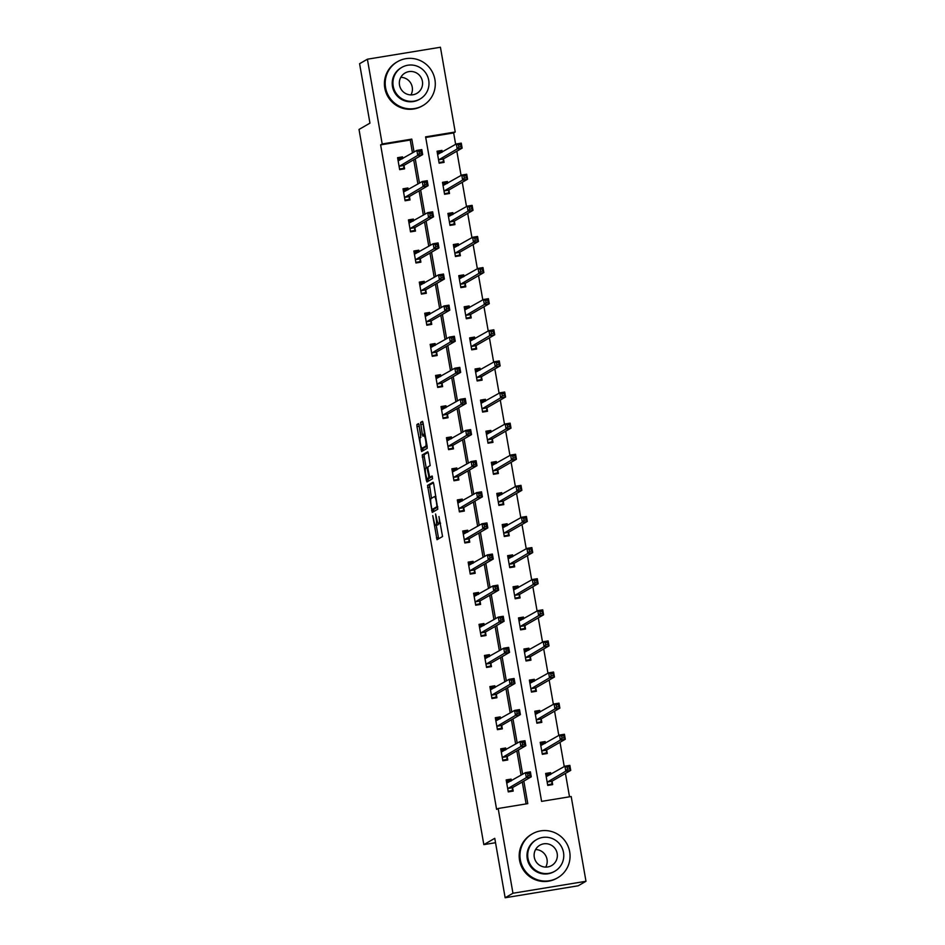<?xml version="1.0" encoding="UTF-8"?>
<svg xmlns="http://www.w3.org/2000/svg" width="945" height="945" viewBox="0 0 945 945"><rect width="100%" height="100%" fill="white"/><g stroke="black" fill="none" stroke-linecap="round" stroke-linejoin="round"><path stroke-width="1.42" d="M432.739 515.639L437.015 539.713L442.555 536.524L438.941 516.537A6.367 1.063 -99.3 0 1 439.047 523.365L438.586 523.624A6.367 1.063 -99.3 0 1 438.527 523.648A6.367 1.063 -99.3 0 1 436.507 517.931L435.598 513.986L436.082 518.179A6.367 1.063 -99.3 0 1 436.188 525.007L435.728 525.278A6.367 1.063 -99.3 0 1 435.669 525.302A6.367 1.063 -99.3 0 1 433.66 519.573L432.739 515.639M419.131 425.392L418.505 423.608L416.934 424.506L416.969 426.644L421.624 451.533L427.164 448.343L427.128 446.205L423.1 423.1L422.474 421.316L420.584 422.403L422.344 434.428L422.97 436.212L423.915 435.669A5.327 0.886 -99.3 0 1 423.974 435.645A5.327 0.886 -99.3 0 1 425.687 440.594A5.327 0.886 -99.3 0 1 425.746 446.146L422.108 448.237A5.327 0.886 -99.3 0 1 422.061 448.261A5.327 0.886 -99.3 0 1 420.348 443.311A5.327 0.886 -99.3 0 1 420.289 437.759L420.856 435.279L419.131 425.392M585.983 881.283L578.175 885.796L505.15 897.75L494.767 838.321L483.828 844.629L359.017 129.453L369.956 123.145L359.584 63.717L367.392 59.204L440.429 47.25L455.218 132.005L425.616 136.86L541.591 801.372L571.193 796.529L585.983 881.283L512.958 893.249L498.169 808.483L527.771 803.64L523.837 781.102M505.15 897.75L512.958 893.249M412.481 152.925L410.236 140.025L380.622 144.868L496.609 809.381L498.169 808.483M380.622 144.868L382.193 143.971L367.392 59.204M427.553 485.387L432.255 512.414L437.795 509.213L433.731 483.982L433.093 482.198L427.553 485.387L429.526 485.068L431.499 498.298M426.313 480.178L422.238 454.947L427.766 451.769L428.416 453.541L430.176 465.566L427.931 466.854L427.967 468.992L429.739 477.331L432.089 475.985L432.574 478.725L426.963 481.962L426.313 480.178L428.286 479.859L428.061 478.583M483.828 844.629L495.534 842.716M526.105 803.911L522.278 781.999M521.085 775.172L516.844 750.897M515.651 744.058L511.422 719.783M510.217 712.943L505.988 688.669M504.795 681.829L500.555 657.555M499.362 650.715L495.121 626.441M493.928 619.613L489.699 595.338M488.506 588.499L484.265 564.224M483.072 557.385L478.832 533.11M477.638 526.27L473.41 501.996M472.216 495.156L467.976 470.882M466.783 464.054L462.542 439.768M461.349 432.94L457.12 408.665M455.927 401.826L451.686 377.551M450.493 370.712L446.253 346.437M445.06 339.598L440.831 315.323M439.638 308.483L435.397 284.209M434.204 277.381L429.963 253.106M428.77 246.267L424.541 221.992M423.348 215.153L419.107 190.878M417.914 184.039L413.674 159.764M511.399 780.747L511.115 779.117L506.177 779.92L508.268 791.886L513.206 791.083L512.639 787.846M505.965 749.633L505.681 748.003L500.744 748.806L502.834 760.772L507.772 759.969L507.205 756.732M500.543 718.531L500.248 716.889L495.322 717.692L497.413 729.658L502.338 728.855L501.783 725.63M495.109 687.417L494.826 685.775L489.888 686.578L491.979 698.544L496.916 697.741L496.349 694.516M489.675 656.303L489.392 654.661L484.454 655.476L486.545 667.442L491.483 666.627L490.916 663.402M484.253 625.188L483.958 623.546L479.032 624.361L481.123 636.328L486.049 635.512L485.494 632.288M478.82 594.074L478.536 592.444L473.599 593.247L475.689 605.213L480.627 604.41L480.06 601.174M473.386 562.972L473.102 561.33L468.165 562.133L470.256 574.099L475.193 573.296L474.626 570.071M467.964 531.858L467.669 530.216L462.743 531.019L464.834 542.985L469.759 542.182L469.204 538.957M462.53 500.744L462.247 499.102L457.309 499.917L459.4 511.883L464.338 511.068L463.771 507.843M457.096 469.63L456.813 467.988L451.875 468.803L453.966 480.769L458.904 479.954L458.337 476.729M451.675 438.515L451.379 436.885L446.453 437.689L448.544 449.655L453.47 448.851L452.915 445.615M446.241 407.413L445.957 405.771L441.02 406.574L443.11 418.54L448.048 417.737L447.481 414.512M440.807 376.299L440.524 374.657L435.586 375.46L437.677 387.426L442.614 386.623L442.047 383.398M435.385 345.185L435.09 343.543L430.164 344.358L432.255 356.324L437.181 355.509L436.625 352.284M429.951 314.071L429.668 312.429L424.73 313.244L426.821 325.21L431.759 324.395L431.192 321.17M424.518 282.957L424.234 281.326L419.296 282.13L421.387 294.096L426.325 293.293L425.758 290.056M419.096 251.854L418.8 250.212L413.875 251.016L415.954 262.982L420.891 262.178L420.336 258.954M413.662 220.74L413.378 219.098L408.441 219.901L410.532 231.868L415.469 231.064L414.902 227.839M408.228 189.626L407.945 187.984L403.007 188.799L405.098 200.765L410.035 199.95L409.468 196.725M402.806 158.512L402.511 156.87L397.585 157.685L399.664 169.651L404.602 168.836L404.035 165.611M569.516 796.8L565.441 773.412M564.248 766.572L560.007 742.297M558.814 735.47L554.585 711.195M553.38 704.356L549.151 680.081M547.958 673.242L543.718 648.967M542.524 642.127L538.284 617.853M537.091 611.013L532.862 586.739M531.669 579.911L527.428 555.625M526.235 548.797L521.994 524.522M520.801 517.683L516.572 493.408M515.379 486.569L511.139 462.294M509.946 455.455L505.705 431.18M504.512 424.34L500.283 400.066M499.09 393.238L494.849 368.963M493.656 362.124L489.415 337.849M488.222 331.01L483.994 306.735M482.8 299.896L478.56 275.621M477.367 268.782L473.126 244.507M471.933 237.679L467.704 213.405M466.511 206.565L462.27 182.29M461.077 175.451L456.837 151.176M455.644 144.337L453.659 132.914L425.722 137.486M550.876 774.286L550.592 772.644L545.655 773.459L547.746 785.425L552.671 784.61L552.116 781.385M545.442 743.172L545.159 741.541L540.221 742.345L542.312 754.311L547.249 753.508L546.683 750.271M540.008 712.069L539.725 710.427L534.787 711.231L536.878 723.197L541.816 722.393L541.249 719.157M534.587 680.955L534.303 679.313L529.365 680.116L531.456 692.083L536.382 691.279L535.827 688.054M529.153 649.841L528.869 648.199L523.932 649.014L526.022 660.98L530.96 660.165L530.393 656.94M523.719 618.727L523.435 617.085L518.498 617.9L520.589 629.866L525.526 629.051L524.959 625.826M518.297 587.613L518.014 585.983L513.076 586.786L515.167 598.752L520.093 597.949L519.537 594.712M512.863 556.499L512.58 554.869L507.642 555.672L509.733 567.638L514.671 566.835L514.104 563.598M507.43 525.396L507.146 523.754L502.208 524.558L504.299 536.524L509.237 535.72L508.67 532.496M502.008 494.282L501.724 492.64L496.786 493.444L498.877 505.41L503.803 504.606L503.248 501.382M496.574 463.168L496.29 461.526L491.353 462.341L493.444 474.307L498.381 473.492L497.814 470.267M491.14 432.054L490.857 430.412L485.919 431.227L488.01 443.193L492.947 442.378L492.38 439.153M485.718 400.94L485.423 399.31L480.497 400.113L482.588 412.079L487.514 411.276L486.958 408.039M480.284 369.838L480.001 368.196L475.063 368.999L477.154 380.965L482.092 380.162L481.525 376.937M474.851 338.723L474.567 337.082L469.63 337.885L471.72 349.851L476.658 349.048L476.091 345.823M469.429 307.609L469.133 305.967L464.208 306.782L466.298 318.748L471.224 317.933L470.669 314.709M463.995 276.495L463.711 274.853L458.774 275.668L460.865 287.634L465.802 286.819L465.235 283.594M458.561 245.381L458.278 243.751L453.34 244.554L455.431 256.52L460.369 255.717L459.802 252.48M453.139 214.279L452.844 212.637L447.918 213.44L450.009 225.406L454.935 224.603L454.38 221.378M447.706 183.165L447.422 181.523L442.484 182.326L444.575 194.292L449.513 193.489L448.946 190.264M442.272 152.05L441.988 150.409L437.051 151.224L439.141 163.19L444.079 162.375L443.512 159.15M453.659 132.914L455.218 132.005M414.052 152.027L411.796 139.116L382.193 143.971M522.644 774.262L518.403 749.987M517.21 743.148L512.981 718.873M511.788 712.046L507.548 687.771M506.355 680.932L502.114 656.657M500.921 649.817L496.692 625.543M495.499 618.703L491.258 594.429M490.065 587.589L485.824 563.314M484.631 556.487L480.403 532.212M479.209 525.373L474.969 501.098M473.776 494.259L469.535 469.984M468.342 463.144L464.113 438.87M462.92 432.03L458.679 407.756M457.486 400.928L453.246 376.653M452.053 369.814L447.824 345.539M446.631 338.7L442.39 314.425M441.197 307.586L436.956 283.311M435.763 276.472L431.534 252.197M430.341 245.369L426.101 221.095M424.907 214.255L420.667 189.98M419.474 183.141L415.245 158.866M410.236 140.025L411.796 139.116M550.592 772.644L547.238 774.581M511.115 779.117L507.76 781.043M505.681 748.003L502.327 749.928M545.159 741.541L541.804 743.467M500.248 716.889L496.905 718.826M539.725 710.427L536.37 712.353M494.826 685.775L491.471 687.712M534.303 679.313L530.948 681.25M489.392 654.661L486.037 656.598M528.869 648.199L525.514 650.136M483.958 623.546L480.615 625.484M523.435 617.085L520.081 619.022M478.536 592.444L475.181 594.37M518.014 585.983L514.659 587.908M473.102 561.33L469.748 563.267M512.58 554.869L509.225 556.794M467.669 530.216L464.326 532.153M507.146 523.754L503.791 525.692M462.247 499.102L458.892 501.039M501.724 492.64L498.369 494.578M456.813 467.988L453.458 469.925M496.29 461.526L492.936 463.463M451.379 436.885L448.036 438.811M490.857 430.412L487.502 432.349M445.957 405.771L442.603 407.708M485.423 399.31L482.08 401.235M440.524 374.657L437.169 376.594M480.001 368.196L476.646 370.133M435.09 343.543L431.747 345.48M474.567 337.082L471.212 339.019M429.668 312.429L426.313 314.366M469.133 305.967L465.79 307.905M424.234 281.326L420.879 283.252M463.711 274.853L460.357 276.79M418.8 250.212L415.457 252.138M458.278 243.751L454.923 245.676M413.378 219.098L410.024 221.035M452.844 212.637L449.501 214.574M407.945 187.984L404.59 189.921M447.422 181.523L444.067 183.46M402.511 156.87L399.168 158.807M441.988 150.409L438.634 152.346M437.57 524.971A6.367 1.063 -99.3 0 0 437.641 524.971A6.367 1.063 -99.3 0 0 437.712 524.947L435.728 525.278M438.504 523.648A6.367 1.063 -99.3 0 1 438.173 524.688L437.712 524.947M440.429 523.329A6.367 1.063 -99.3 0 0 440.5 523.329A6.367 1.063 -99.3 0 0 440.559 523.306L438.586 523.624M436.2 525.207L438.645 538.792M433.448 482.8L429.526 485.068M433.412 509.26L433.873 511.481M431.676 508.221L432.125 509.473L436.98 506.674L436.46 502.338A6.367 1.063 -99.3 0 0 434.452 496.621A6.367 1.063 -99.3 0 0 434.381 496.645L431.074 498.558A6.367 1.063 -99.3 0 0 431.18 505.386L431.676 508.221M437.748 507.04L434.109 509.142M426.195 467.858L424.258 456.754L422.273 457.085M428.132 452.36L424.222 454.628L424.258 456.754M431.735 477.001L429.762 477.331L432.42 476.611M425.616 468.2A5.327 0.886 -99.3 0 0 425.675 473.74A5.327 0.886 -99.3 0 0 427.388 478.69A5.327 0.886 -99.3 0 0 427.435 478.666L428.723 477.934L428.687 475.796L426.916 467.456L425.616 468.2M429.302 478.359A5.327 0.886 -99.3 0 0 429.361 478.371A5.327 0.886 -99.3 0 0 429.408 478.347L427.435 478.666M430.802 477.166L427.388 478.69M428.286 479.859L428.558 481.04M423.974 447.93A5.327 0.886 -99.3 0 0 424.033 447.93A5.327 0.886 -99.3 0 0 424.081 447.918L422.108 448.237M427.128 446.158L424.081 447.918M422.828 421.931L424.683 435.527M422.746 448.143L423.254 450.6M418.859 424.246L420.879 437.417M550.014 785.047L551.632 784.114L552.234 781.031L570.733 770.364L565.795 771.167L564.933 766.182L546.222 776.684M547.627 784.775L551.632 784.114M545.891 774.805L550.25 774.64M567.083 767.198L564.933 766.182L569.859 765.379L570.733 770.364L569.055 766.879L567.083 767.198L567.425 769.195L569.398 768.876M547.179 782.188L565.795 771.167L567.425 769.195M569.859 765.379L569.055 766.879M510.784 781.102L506.414 781.267M510.548 791.508L512.155 790.587L508.15 791.237M527.948 775.656L529.921 775.337L529.578 773.341L527.605 773.66L527.948 775.656L526.33 777.629L525.455 772.644L530.393 771.841L531.255 776.825L526.33 777.629L507.701 788.662M506.744 783.145L525.455 772.644L527.605 773.66M529.921 775.337L531.255 776.825L512.757 787.492L512.155 790.587M529.578 773.341L530.393 771.841M535.591 849.543A11.765 11.576 -120 0 1 545.726 867.12M520.341 859.855A25.35 24.948 60 0 0 557.68 877.775A25.35 24.948 60 0 0 569.681 851.776A25.35 24.948 60 0 0 532.354 833.844A25.35 24.948 60 0 0 520.341 859.855M532.354 833.844L531.574 834.293A25.35 24.948 60 0 0 519.561 860.304A25.35 24.948 60 0 0 556.9 878.224L557.68 877.775M554.857 871.207L554.136 871.633A18.25 17.967 -120 0 1 527.251 858.721A18.25 17.967 -120 0 1 535.898 839.999L536.618 839.585A18.25 17.967 60 0 0 527.971 858.308A18.25 17.967 60 0 0 554.857 871.207A18.25 17.967 60 0 0 563.504 852.484A18.25 17.967 60 0 0 536.618 839.585M557.184 853.524A11.765 11.576 60 0 0 539.855 845.208A11.765 11.576 60 0 0 534.291 857.269A11.765 11.576 60 0 0 551.608 865.585A11.765 11.576 60 0 0 557.184 853.524M400.81 77.325A11.765 11.576 -120 0 1 410.945 94.902M385.572 87.637A25.35 24.948 60 0 0 422.911 105.568A25.35 24.948 60 0 0 434.913 79.557A25.35 24.948 60 0 0 397.573 61.638A25.35 24.948 60 0 0 385.572 87.637M397.573 61.638L396.794 62.087A25.35 24.948 60 0 0 384.792 88.086A25.35 24.948 60 0 0 422.131 106.017L422.911 105.568M420.076 99.001L419.367 99.414A18.25 17.967 -120 0 1 392.482 86.503A18.25 17.967 -120 0 1 401.129 67.78L401.838 67.367A18.25 17.967 60 0 0 393.203 86.089A18.25 17.967 60 0 0 420.076 99.001A18.25 17.967 60 0 0 428.723 80.278A18.25 17.967 60 0 0 401.838 67.367M422.415 81.305A11.765 11.576 60 0 0 405.086 72.989A11.765 11.576 60 0 0 399.511 85.062A11.765 11.576 60 0 0 416.839 93.378A11.765 11.576 60 0 0 422.415 81.305M544.592 753.933L546.198 753.011L546.801 749.917L565.299 739.25L560.373 740.053L559.499 735.068L540.788 745.57M542.194 753.661L546.198 753.011M540.457 743.691L544.828 743.538M561.649 736.084L559.499 735.068L564.437 734.265L565.299 739.25L563.622 735.765L561.649 736.084L561.991 738.08L563.964 737.761M541.745 751.086L560.373 740.053L561.991 738.08M564.437 734.265L563.622 735.765M539.158 722.83L540.776 721.897L541.367 718.802L559.877 708.136L554.939 708.939L554.065 703.954L535.354 714.455M536.772 722.547L540.776 721.897M535.024 712.577L539.394 712.424M556.215 704.982L554.065 703.954L559.003 703.151L559.877 708.136L558.188 704.651L556.215 704.982L556.57 706.966L558.542 706.647M536.323 719.972L554.939 708.939L556.57 706.966M559.003 703.151L558.188 704.651M505.351 749.999L500.98 750.153M505.114 760.406L506.733 759.473L502.728 760.123M522.526 744.542L524.499 744.223L524.144 742.227L522.172 742.557L522.526 744.542L520.896 746.515L520.022 741.53L524.959 740.726L525.833 745.711L520.896 746.515L502.279 757.547M501.311 752.031L520.022 741.53L522.172 742.557M524.499 744.223L525.833 745.711L507.323 756.378L506.733 759.473M524.144 742.227L524.959 740.726M499.917 718.885L495.558 719.039M499.681 729.292L501.299 728.359L497.294 729.008M517.092 713.44L519.065 713.109L518.722 711.112L516.75 711.443L517.092 713.44L515.462 715.412L514.6 710.427L519.526 709.612L520.4 714.597L515.462 715.412L496.846 726.433M495.877 720.929L514.6 710.427L516.75 711.443M519.065 713.109L520.4 714.597L501.889 725.276L501.299 728.359M518.722 711.112L519.526 709.612M533.724 691.716L535.342 690.783L535.945 687.7L554.443 677.022L549.506 677.837L548.643 672.852L529.932 683.353M531.338 691.433L535.342 690.783M529.602 681.463L533.96 681.31M550.793 673.868L548.643 672.852L553.569 672.037L554.443 677.022L552.766 673.537L550.793 673.868L551.136 675.864L553.108 675.533M530.889 688.858L549.506 677.837L551.136 675.864M553.569 672.037L552.766 673.537M528.302 660.602L529.909 659.669L530.511 656.586L549.01 645.907L544.084 646.723L543.21 641.738L524.499 652.239M525.904 660.331L529.909 659.669M524.168 650.349L528.538 650.195M545.359 642.754L543.21 641.738L548.147 640.923L549.01 645.907L547.332 642.435L545.359 642.754L545.702 644.75L547.675 644.419M525.455 657.744L544.084 646.723L545.702 644.75M548.147 640.923L547.332 642.435M522.868 629.488L524.487 628.555L525.077 625.472L543.588 614.805L538.65 615.608L537.776 610.624L519.065 621.125M520.482 629.216L524.487 628.555M518.734 619.247L523.105 619.081M539.926 611.639L537.776 610.624L542.713 609.82L543.588 614.805L541.898 611.32L539.926 611.639L540.28 613.636L542.253 613.317M520.034 626.63L538.65 615.608L540.28 613.636M542.713 609.82L541.898 611.32M494.495 687.771L490.124 687.925M494.259 698.178L495.865 697.245L491.861 697.906M511.658 682.325L513.631 681.995L513.289 680.01L511.316 680.329L511.658 682.325L510.04 684.298L509.166 679.313L514.104 678.498L514.966 683.483L510.04 684.298L491.412 695.319M490.455 689.815L509.166 679.313L511.316 680.329M513.631 681.995L514.966 683.483L496.468 694.162L495.865 697.245M513.289 680.01L514.104 678.498M489.061 656.657L484.69 656.822M488.825 667.064L490.443 666.13L486.439 666.792M506.236 651.211L508.209 650.892L507.855 648.896L505.882 649.215L506.236 651.211L504.606 653.184L503.732 648.199L508.67 647.396L509.544 652.381L504.606 653.184L485.99 664.205M485.021 658.7L503.732 648.199L505.882 649.215M508.209 650.892L509.544 652.381L491.034 663.047L490.443 666.13M507.855 648.896L508.67 647.396M483.627 625.543L479.269 625.708M483.391 635.95L485.009 635.016L481.005 635.678M500.803 620.097L502.775 619.778L502.433 617.782L500.448 618.101L500.803 620.097L499.173 622.07L498.31 617.085L503.236 616.282L504.11 621.267L499.173 622.07L480.556 633.103M479.587 627.586L498.31 617.085L500.448 618.101M502.775 619.778L504.11 621.267L485.6 631.933L485.009 635.016M502.433 617.782L503.236 616.282M517.435 598.374L519.053 597.453L519.655 594.358L538.154 583.691L533.216 584.494L532.354 579.509L513.643 590.011M515.049 598.102L519.053 597.453M513.312 588.133L517.671 587.967M534.504 580.525L532.354 579.509L537.28 578.706L538.154 583.691L536.476 580.206L534.504 580.525L534.846 582.522L536.819 582.203M514.6 595.527L533.216 584.494L534.846 582.522M537.28 578.706L536.476 580.206M478.205 594.44L473.835 594.594M477.969 604.847L479.576 603.914L475.571 604.564M495.369 588.983L497.342 588.664L496.999 586.668L495.026 586.999L495.369 588.983L493.751 590.956L492.877 585.971L497.814 585.168L498.676 590.153L493.751 590.956L475.122 601.989M474.166 596.472L492.877 585.971L495.026 586.999M497.342 588.664L498.676 590.153L480.178 600.819L479.576 603.914M496.999 586.668L497.814 585.168M512.013 567.272L513.619 566.338L514.222 563.244L532.72 552.577L527.794 553.38L526.92 548.395L508.209 558.897M509.615 566.988L513.619 566.338M507.878 557.018L512.249 556.865M529.07 549.423L526.92 548.395L531.858 547.592L532.72 552.577L531.043 549.092L529.07 549.423L529.413 551.408L531.385 551.089M509.166 564.413L527.794 553.38L529.413 551.408M531.858 547.592L531.043 549.092M472.772 563.326L468.401 563.48M472.535 573.733L474.154 572.8L470.149 573.45M489.947 557.881L491.92 557.55L491.565 555.554L489.593 555.884L489.947 557.881L488.317 559.853L487.443 554.857L492.38 554.053L493.255 559.038L488.317 559.853L469.7 570.874M468.732 565.37L487.443 554.857L489.593 555.884M491.92 557.55L493.255 559.038L474.744 569.705L474.154 572.8M491.565 555.554L492.38 554.053M506.579 536.158L508.197 535.224L508.788 532.141L527.298 521.463L522.361 522.278L521.486 517.293L502.775 527.794M504.193 535.874L508.197 535.224M502.445 525.904L506.815 525.751M523.636 518.309L521.486 517.293L526.424 516.478L527.298 521.463L525.609 517.978L523.636 518.309L523.991 520.305L525.963 519.974M503.744 533.299L522.361 522.278L523.991 520.305M526.424 516.478L525.609 517.978M467.338 532.212L462.979 532.366M467.102 542.619L468.72 541.686L464.716 542.347M484.513 526.767L486.486 526.436L486.143 524.451L484.159 524.77L484.513 526.767L482.883 528.739L482.021 523.754L486.947 522.939L487.821 527.924L482.883 528.739L464.267 539.76M463.298 534.256L482.021 523.754L484.159 524.77M486.486 526.436L487.821 527.924L469.311 538.603L468.72 541.686M486.143 524.451L486.947 522.939M501.145 505.043L502.764 504.11L503.354 501.027L521.864 490.349L516.927 491.164L516.064 486.179L497.342 496.68M498.759 504.772L502.764 504.11M497.023 494.79L501.382 494.637M518.214 487.195L516.064 486.179L520.99 485.364L521.864 490.349L520.187 486.876L518.214 487.195L518.557 489.191L520.53 488.86M498.31 502.185L516.927 491.164L518.557 489.191M520.99 485.364L520.187 486.876M461.916 501.098L457.545 501.263M461.68 511.505L463.286 510.572L459.282 511.233M479.08 495.652L481.052 495.334L480.71 493.337L478.737 493.656L479.08 495.652L477.461 497.625L476.587 492.64L481.525 491.825L482.387 496.822L477.461 497.625L458.833 508.646M457.876 503.142L476.587 492.64L478.737 493.656M481.052 495.334L482.387 496.822L463.889 507.489L463.286 510.572M480.71 493.337L481.525 491.825M495.723 473.929L497.33 472.996L497.932 469.913L516.431 459.246L511.505 460.05L510.631 455.065L491.92 465.566M493.325 473.658L497.33 472.996M491.589 463.688L495.96 463.522M512.781 456.081L510.631 455.065L515.568 454.261L516.431 459.246L514.753 455.762L512.781 456.081L513.123 458.077L515.096 457.758M492.877 471.071L511.505 460.05L513.123 458.077M515.568 454.261L514.753 455.762M456.482 469.984L452.112 470.149M456.246 480.391L457.864 479.458L453.86 480.119M473.658 464.538L475.63 464.219L475.276 462.223L473.303 462.542L473.658 464.538L472.027 466.511L471.153 461.526L476.091 460.723L476.965 465.708L472.027 466.511L453.411 477.544M452.442 472.027L471.153 461.526L473.303 462.542M475.63 464.219L476.965 465.708L458.455 476.374L457.864 479.458M475.276 462.223L476.091 460.723M490.29 442.815L491.908 441.882L492.499 438.799L511.009 428.132L506.071 428.935L505.197 423.951L486.486 434.452M487.904 442.543L491.908 441.882M486.155 432.574L490.526 432.408M507.347 424.966L505.197 423.951L510.135 423.147L511.009 428.132L509.32 424.648L507.347 424.966L507.701 426.963L509.674 426.644M487.455 439.968L506.071 428.935L507.701 426.963M510.135 423.147L509.32 424.648M451.048 438.882L446.69 439.035M450.812 449.277L452.431 448.355L448.426 449.005M468.224 433.424L470.197 433.105L469.854 431.109L467.869 431.44L468.224 433.424L466.594 435.397L465.731 430.412L470.657 429.609L471.531 434.594L466.594 435.397L447.977 446.43M447.009 440.913L465.731 430.412L467.869 431.44M470.197 433.105L471.531 434.594L453.021 445.26L452.431 448.355M469.854 431.109L470.657 429.609M484.856 411.713L486.474 410.78L487.065 407.685L505.575 397.018L500.637 397.821L499.775 392.837L481.052 403.338M482.47 411.429L486.474 410.78M480.733 401.46L485.092 401.306M501.913 393.864L499.775 392.837L504.701 392.033L505.575 397.018L503.898 393.533L501.913 393.864L502.267 395.849L504.24 395.53M482.021 408.854L500.637 397.821L502.267 395.849M504.701 392.033L503.898 393.533M445.627 407.767L441.256 407.921M445.39 418.174L446.997 417.241L442.992 417.891M462.79 402.322L464.763 401.991L464.42 399.995L462.448 400.326L462.79 402.322L461.172 404.295L460.298 399.298L465.235 398.495L466.098 403.48L461.172 404.295L442.543 415.316M441.587 409.811L460.298 399.298L462.448 400.326M464.763 401.991L466.098 403.48L447.599 414.146L446.997 417.241M464.42 399.995L465.235 398.495M479.434 380.599L481.04 379.666L481.643 376.571L500.141 365.904L495.215 366.719L494.341 361.722L475.63 372.236M477.036 380.315L481.04 379.666M475.3 370.345L479.67 370.192M496.491 362.75L494.341 361.722L499.279 360.919L500.141 365.904L498.464 362.419L496.491 362.75L496.834 364.746L498.806 364.416M476.587 377.74L495.215 366.719L496.834 364.746M499.279 360.919L498.464 362.419M440.193 376.653L435.822 376.807M439.957 387.06L441.575 386.127L437.57 386.788M457.368 371.208L459.341 370.877L458.986 368.893L457.014 369.212L457.368 371.208L455.738 373.18L454.864 368.196L459.802 367.381L460.676 372.365L455.738 373.18L437.11 384.202M436.153 378.697L454.864 368.196L457.014 369.212M459.341 370.877L460.676 372.365L442.165 383.044L441.575 386.127M458.986 368.893L459.802 367.381M474 349.485L475.618 348.551L476.209 345.468L494.719 334.79L489.782 335.605L488.908 330.62L470.197 341.121M471.614 349.213L475.618 348.551M469.866 339.231L474.236 339.078M491.057 331.636L488.908 330.62L493.845 329.805L494.719 334.79L493.03 331.317L491.057 331.636L491.412 333.632L493.384 333.302M471.165 346.626L489.782 335.605L491.412 333.632M493.845 329.805L493.03 331.317M434.759 345.539L430.4 345.705M434.523 355.946L436.141 355.013L432.137 355.674M451.934 340.094L453.907 339.775L453.565 337.778L451.58 338.097L451.934 340.094L450.304 342.066L449.442 337.082L454.368 336.266L455.242 341.263L450.304 342.066L431.688 353.087M430.719 347.583L449.442 337.082L451.58 338.097M453.907 339.775L455.242 341.263L436.732 351.93L436.141 355.013M453.565 337.778L454.368 336.266M468.566 318.37L470.185 317.437L470.775 314.354L489.286 303.688L484.348 304.491L483.486 299.506L464.763 310.007M466.18 318.099L470.185 317.437M464.444 308.129L468.803 307.964M485.624 300.522L483.486 299.506L488.411 298.691L489.286 303.688L487.608 300.203L485.624 300.522L485.978 302.518L487.951 302.199M465.731 315.512L484.348 304.491L485.978 302.518M488.411 298.691L487.608 300.203M429.337 314.425L424.966 314.59M429.101 324.832L430.707 323.899L426.703 324.56M446.501 308.98L448.473 308.661L448.131 306.664L446.158 306.983L446.501 308.98L444.882 310.952L444.008 305.967L448.946 305.164L449.808 310.149L444.882 310.952L426.254 321.985M425.297 316.469L444.008 305.967L446.158 306.983M448.473 308.661L449.808 310.149L431.31 320.816L430.707 323.899M448.131 306.664L448.946 305.164M463.144 287.256L464.751 286.323L465.353 283.24L483.852 272.573L478.926 273.377L478.052 268.392L459.341 278.893M460.747 286.985L464.751 286.323M459.01 277.015L463.381 276.85M480.202 269.408L478.052 268.392L482.989 267.589L483.852 272.573L482.174 269.089L480.202 269.408L480.544 271.404L482.517 271.085M460.298 284.41L478.926 273.377L480.544 271.404M482.989 267.589L482.174 269.089M423.903 283.323L419.533 283.476M423.667 293.718L425.285 292.796L421.281 293.446M441.079 277.865L443.051 277.546L442.697 275.55L440.724 275.869L441.079 277.865L439.449 279.838L438.574 274.853L443.512 274.05L444.386 279.035L439.449 279.838L420.82 290.871M419.863 285.355L438.574 274.853L440.724 275.869M443.051 277.546L444.386 279.035L425.876 289.702L425.285 292.796M442.697 275.55L443.512 274.05M457.711 256.142L459.329 255.221L459.92 252.126L478.43 241.459L473.492 242.263L472.618 237.278L453.907 247.779M455.325 255.871L459.329 255.221M453.576 245.901L457.947 245.747M474.768 238.305L472.618 237.278L477.556 236.474L478.43 241.459L476.741 237.975L474.768 238.305L475.122 240.29L477.095 239.971M454.876 253.295L473.492 242.263L475.122 240.29M477.556 236.474L476.741 237.975M418.47 252.209L414.111 252.362M418.233 262.615L419.852 261.682L415.847 262.332M435.645 246.763L437.618 246.432L437.263 244.436L435.291 244.767L435.645 246.763L434.015 248.724L433.153 243.739L438.078 242.936L438.952 247.921L434.015 248.724L415.398 259.757M414.43 254.24L433.153 243.739L435.291 244.767M437.618 246.432L438.952 247.921L420.442 258.587L419.852 261.682M437.263 244.436L438.078 242.936M452.277 225.04L453.895 224.107L454.486 221.012L472.996 210.345L468.058 211.16L467.196 206.164L448.473 216.677M449.891 224.756L453.895 224.107M448.154 214.787L452.513 214.633M469.334 207.191L467.196 206.164L472.122 205.36L472.996 210.345L471.319 206.861L469.334 207.191L469.689 209.188L471.661 208.857M449.442 222.181L468.058 211.16L469.689 209.188M472.122 205.36L471.319 206.861M413.048 221.095L408.677 221.248M412.8 231.501L414.418 230.568L410.413 231.218M430.211 215.649L432.184 215.318L431.841 213.334L429.869 213.653L430.211 215.649L428.593 217.622L427.719 212.637L432.656 211.822L433.519 216.807L428.593 217.622L409.965 228.643M409.008 223.138L427.719 212.637L429.869 213.653M432.184 215.318L433.519 216.807L415.02 227.485L414.418 230.568M431.841 213.334L432.656 211.822M446.855 193.926L448.462 192.993L449.064 189.91L467.562 179.231L462.637 180.046L461.762 175.061L443.051 185.563M444.457 193.654L448.462 192.993M442.721 183.673L447.091 183.519M463.912 176.077L461.762 175.061L466.7 174.246L467.562 179.231L465.885 175.758L463.912 176.077L464.255 178.073L466.228 177.743M444.008 191.067L462.637 180.046L464.255 178.073M466.7 174.246L465.885 175.758M407.614 189.98L403.243 190.146M407.378 200.387L408.996 199.454L404.992 200.116M424.789 184.535L426.762 184.216L426.408 182.22L424.435 182.539L424.789 184.535L423.159 186.508L422.285 181.523L427.223 180.708L428.097 185.692L423.159 186.508L404.531 197.529M403.574 192.024L422.285 181.523L424.435 182.539M426.762 184.216L428.097 185.692L409.587 196.371L408.996 199.454M426.408 182.22L427.223 180.708M441.421 162.812L443.04 161.878L443.63 158.795L462.14 148.129L457.203 148.932L456.329 143.947L437.618 154.448M439.035 162.54L443.04 161.878M437.287 152.57L441.658 152.405M458.479 144.963L456.329 143.947L461.266 143.132L462.14 148.129L460.451 144.644L458.479 144.963L458.833 146.959L460.806 146.64M438.574 159.953L457.203 148.932L458.833 146.959M461.266 143.132L460.451 144.644M402.18 158.866L397.821 159.032M401.944 169.273L403.562 168.34L399.558 169.001M419.356 153.421L421.328 153.102L420.974 151.105L419.001 151.424L419.356 153.421L417.725 155.393L416.863 150.409L421.789 149.605L422.663 154.59L417.725 155.393L399.109 166.414M398.14 160.91L416.863 150.409L419.001 151.424M421.328 153.102L422.663 154.59L404.153 165.257L403.562 168.34M420.974 151.105L421.789 149.605M438.173 524.688L436.188 525.007M440.559 523.117L439.047 523.365M438.362 537.611L436.389 537.929M433.601 510.3L431.617 510.619M429.562 487.195L427.589 487.526M437.665 506.555L436.98 506.674M435.893 496.397L434.511 496.621M424.222 454.628L422.238 454.947M430.696 477.603L428.723 477.934M427.081 445.922L425.746 446.146M424.317 434.098L422.344 434.428M422.592 424.21L420.619 424.541M422.557 422.084L420.584 422.403M422.97 449.418L420.997 449.737M418.942 426.313L416.969 426.644M418.848 424.199L416.934 424.506M552.14 781.243L547.202 782.047M552.234 781.031L547.297 781.834M507.819 788.307L512.757 787.492M507.725 788.508L512.662 787.705M546.706 750.129L541.768 750.932M546.801 749.917L541.863 750.732M541.272 719.015L536.347 719.83M541.367 718.802L536.429 719.617M502.386 757.193L507.323 756.378M502.303 757.406L507.229 756.591M496.964 726.079L501.889 725.276M496.869 726.292L501.807 725.476M535.85 687.901L530.913 688.716M535.945 687.7L531.007 688.503M530.417 656.799L525.479 657.602M530.511 656.586L525.574 657.389M524.983 625.684L520.057 626.488M525.077 625.472L520.14 626.275M491.53 694.965L496.468 694.162M491.435 695.177L496.373 694.374M486.096 663.851L491.034 663.047M486.013 664.063L490.939 663.26M480.674 632.737L485.6 631.933M480.58 632.949L485.517 632.146M519.561 594.57L514.623 595.374M519.655 594.358L514.718 595.173M475.24 601.634L480.178 600.819M475.146 601.847L480.084 601.032M514.127 563.456L509.19 564.271M514.222 563.244L509.284 564.059M469.807 570.52L474.744 569.705M469.724 570.733L474.65 569.918M508.693 532.342L503.768 533.157M508.788 532.141L503.85 532.945M464.385 539.406L469.311 538.603M464.29 539.619L469.228 538.815M503.272 501.24L498.334 502.043M503.354 501.027L498.428 501.83M458.951 508.292L463.889 507.489M458.857 508.505L463.794 507.701M497.838 470.126L492.9 470.929M497.932 469.913L492.995 470.716M453.517 477.178L458.455 476.374M453.435 477.39L458.36 476.587M492.404 439.012L487.478 439.815M492.499 438.799L487.561 439.602M448.095 446.075L453.021 445.26M448.001 446.288L452.938 445.473M486.982 407.897L482.044 408.712M487.065 407.685L482.139 408.5M442.662 414.961L447.599 414.146M442.567 415.174L447.505 414.359M481.548 376.783L476.611 377.598M481.643 376.571L476.705 377.386M437.228 383.847L442.165 383.044M437.145 384.06L442.071 383.257M476.115 345.681L471.189 346.484M476.209 345.468L471.271 346.272M431.806 352.733L436.732 351.93M431.711 352.946L436.649 352.142M470.693 314.567L465.755 315.37M470.775 314.354L465.85 315.157M426.372 321.619L431.31 320.816M426.278 321.832L431.215 321.028M465.259 283.453L460.321 284.256M465.353 283.24L460.416 284.043M420.938 290.517L425.876 289.702M420.856 290.729L425.782 289.914M459.825 252.339L454.899 253.154M459.92 252.126L454.982 252.941M415.516 259.402L420.442 258.587M415.422 259.615L420.36 258.8M454.403 221.224L449.466 222.04M454.486 221.012L449.56 221.827M410.083 228.288L415.02 227.485M409.988 228.501L414.926 227.686M448.969 190.122L444.032 190.925M449.064 189.91L444.126 190.713M404.649 197.174L409.587 196.371M404.566 197.387L409.492 196.584M443.536 159.008L438.61 159.811M443.63 158.795L438.693 159.599M399.227 166.06L404.153 165.257M399.133 166.273L404.07 165.47M437.641 524.971L435.669 525.302M440.5 523.329L438.527 523.648M435.893 496.385L434.452 496.621M424.033 447.93L422.061 448.261"/></g></svg>
